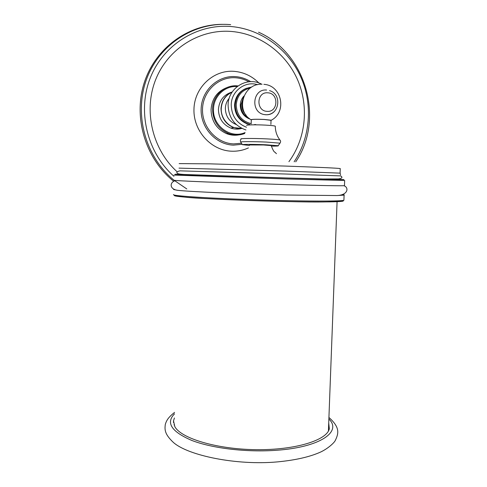 <?xml version="1.0" encoding="UTF-8"?>
<svg xmlns="http://www.w3.org/2000/svg" width="487" height="487" viewBox="0 0 487 487"><rect width="100%" height="100%" fill="white"/><g stroke="black" fill="none" stroke-linecap="round" stroke-linejoin="round"><path stroke-width="0.73" d="M223.43 24.35C188.688 23.875 155.292 47.927 144.182 82.936C132.975 117.903 145.71 158.957 173.737 181.292M239.251 134.832C234.977 135.648 230.765 135.258 226.625 133.669C216.563 129.067 211.37 121.044 211.054 109.612C211.875 98.904 217.038 91.611 226.54 87.721M231.532 92.195C223.551 94.886 219.187 100.614 218.438 109.398C218.712 118.414 222.851 124.642 230.856 128.093L233.577 127.576L242.002 128.471M241.278 128.55C237.79 129.463 234.32 129.311 230.856 128.093M255.803 124.544L254.756 124.702M248.017 124.142L246.958 123.801C238.953 120.374 234.813 114.128 234.551 105.07C235.215 96.736 239.245 91.112 246.647 88.196M250.087 119.12L249.642 118.98C243.591 116.515 240.462 111.888 240.249 105.095C240.401 101.558 241.637 98.532 243.944 96.012M251.286 119.972L250.86 119.662C252.54 119.212 256.996 119.138 264.234 119.449L271.308 120.222L271.015 120.575M274.893 110.853C272.446 113.568 269.421 114.865 265.823 114.755L264.143 114.536C250.202 112.302 252.595 88.494 266.62 90.052M270.888 124.422L271.022 120.319L264.094 119.473C256.424 119.169 252.163 119.266 251.292 119.784L251.164 123.881M249.381 145.455L242.368 144.669C242.459 144.243 254.859 144.286 265.738 144.767L278.18 145.71C278.874 145.997 276.592 146.137 271.332 146.137M276.452 153.703L274.954 152.212C274.041 152.102 272.799 149.899 271.235 145.595L263.577 144.974L249.496 144.956M332.56 179.119C351.888 179.849 332.852 179.435 285.285 177.986L184.135 174.468M344.473 185.523L344.467 185.65C342.799 185.943 320.245 185.584 286.8 184.652L206.561 181.974C184.244 181.061 173.342 180.464 173.847 180.178M174.346 189.346L173.609 189.522L177.676 190.32C189.48 191.665 241.869 193.984 286.447 195.019L336.992 195.549C348.643 195.043 348.862 187.045 343.767 185.699M342.422 194.514C344.072 194.745 344.632 194.94 344.102 195.11L336.992 195.549M328.469 429.558L328.768 430.307M174.036 424.987L174.243 424.524M174.419 417.962L173.518 420.847L174.815 426.624C180.939 438.343 216.63 449.257 256.101 449.671C295.591 450.177 327.1 440.169 329.322 428.712L328.719 422.99M296.163 161.16L295.737 161.83C324.537 119.796 306.658 53.406 258.53 32.185M230.674 24.66C195.311 21.391 159.566 43.824 146.636 79.028C133.578 114.171 145.467 156.82 173.853 180.08M174.109 180.293L186.795 188.95M294.136 161.794C310.42 137.462 313.056 104.388 300.729 76.861C288.328 49.4 261.385 29.263 231.538 26.566C197.533 23.461 163.145 44.664 150.148 78.249C137.054 111.785 147.391 152.936 173.95 176.3M177.158 171.814C152.534 149.625 143.215 111.097 155.609 79.795C167.918 48.45 200.054 28.66 231.915 31.503C260.6 34.029 286.441 53.728 297.837 80.404C309.172 107.14 305.623 139.008 288.913 161.678M258.926 83.015C251.974 76.045 243.695 72.155 234.083 71.333C213.507 69.665 194.38 87.483 193.96 109.24C193.236 130.985 211.236 150.605 231.696 151.207C237.553 151.414 243.129 150.313 248.419 147.908M250.677 81.652C245.984 78.699 240.907 77.025 235.452 76.617C217.823 75.229 201.496 90.509 201.125 109.131C200.486 127.734 215.851 144.584 233.401 145.15L242.136 144.292M248.894 81.767C244.742 79.436 240.316 78.103 235.629 77.768C218.614 76.435 202.872 91.179 202.513 109.137C201.898 127.083 216.709 143.348 233.644 143.902L241.461 143.221M237.973 85.931C225.091 84.251 212.661 95.501 212.576 109.137C212.892 120.666 218.121 128.757 228.257 133.395C233.797 135.483 239.287 135.514 244.724 133.487M237.163 86.552C224.982 85.523 213.61 96.286 213.507 109.125C212.484 125.853 230.771 139.148 245.113 132.555M232.25 91.885C225.329 95.093 221.585 100.675 221.007 108.625C221.281 117.763 225.469 124.082 233.577 127.576L241.984 128.465M232.098 92.11C225.414 95.355 221.798 100.852 221.256 108.601C220.641 119.893 231.191 129.938 241.765 128.355M229.219 98.24C226.802 101.119 225.511 104.492 225.353 108.358C225.603 116.229 229.231 121.628 236.256 124.544M257.599 84.708C245.156 80.617 231.258 91.124 231.228 104.882C231.593 115.882 236.676 123.333 246.489 127.235M251.676 87.112C241.844 88.555 236.353 94.478 235.203 104.882C235.465 113.964 239.616 120.228 247.646 123.661L249.642 124.252M254.482 124.654L255.718 124.538M250.269 88.062C241.796 90.119 237.114 95.72 236.225 104.863C236.761 115.035 241.747 121.287 251.17 123.613M243.482 97.187L240.919 104.9C241.041 111.115 243.774 115.596 249.113 118.347M242.465 101.588L241.954 104.882C241.911 108.887 243.281 112.284 246.057 115.078M267.734 92.81C279.002 93.09 278.357 112.424 267.132 111.353C255.815 111.188 256.43 91.641 267.734 92.81M279.946 140.019L278.546 137.979C276.391 134.382 275.307 130.467 275.301 126.236C274.686 125.81 271.338 125.433 265.257 125.104C256.119 124.623 245.844 124.818 246.647 125.439M266.407 138.862C253.094 138.235 238.557 138.375 241.193 139.063C240.298 139.793 240.14 140.78 240.706 142.021C240.773 141.51 254.397 141.528 266.359 142.07L280.001 143.16C280.786 141.954 280.81 140.962 280.074 140.177C280.037 139.745 275.484 139.3 266.407 138.862M279.812 143.422L278.18 145.71M340.09 173.189L340.255 168.563C337.107 168.1 318.924 167.272 285.692 166.085L210.061 163.851L179.137 163.602M340.577 174.809L340.078 173.135L285.528 171.077L179.021 168.125M285.875 174.029L180.007 170.852C177.627 171.357 176.592 172.014 176.915 172.824C177.615 173.561 177.384 174.023 183.897 174.456L285.437 177.944L323.076 178.979L338.617 178.912C342.215 178.272 342.872 177.262 340.577 175.88L285.875 174.029M183.362 174.419C169.506 174.078 172.812 174.279 193.278 175.022L286.715 178.047C339.622 179.654 357.677 180.013 333.248 179.119M173.981 175.083L286.989 179.003L344.662 180.494L344.467 185.65M173.482 194.593C172.958 195.39 183.843 196.425 206.123 197.698C228.08 198.909 259.321 200.06 286.259 200.644C319.673 201.375 342.221 201.131 343.907 200.248L344.102 195.11M285.942 201.545C323.124 202.342 345.91 201.886 343.067 200.735M175.052 195.214C171.588 195.975 180.878 197.04 202.921 198.404C224.769 199.688 257.672 200.942 285.918 201.539M328.871 419.009C342.118 431.464 320.823 447.151 276.78 450.256C246.994 452.52 212.338 448.375 191.817 440.449C171.418 431.665 165.659 422.795 174.523 413.847M226.625 133.669L228.257 133.395C233.803 135.471 239.287 135.502 244.73 133.475M228.099 104.979C228.032 87.91 247.286 76.1 261.714 84.233M245.959 129.974C234.515 125.902 228.561 117.574 228.099 104.997M249.685 124.252L246.958 123.801M255.663 124.532L254.171 124.66M250.86 119.662C235.008 110.19 243.555 83.155 262.067 84.233M271.308 120.222C287.312 111.894 281.79 85.328 263.863 84.336M269.542 90.631C282.551 94.228 279.258 115.717 265.896 114.725L264.143 114.536M242.368 144.669L240.706 142.021M179.167 174.425L184.804 174.504M332.353 179.119L339.938 179.447M175.91 180.482C169.573 181.803 169.019 189.206 177.676 190.32M343.907 200.248C340.121 202.02 320.817 202.44 285.997 201.521C260.752 200.991 231.642 199.938 210.116 198.781C188.28 197.892 176.057 196.541 173.445 194.715M337.083 201.563L328.415 431.019M173.475 422.503L173.518 420.847M328.926 417.45C339.889 427.269 338.922 433.089 335.214 440.619C334.106 442.823 328.311 448.326 320.988 451.869C310.243 456.806 295.743 460.142 277.48 461.889C236.487 465.651 188.019 455.515 173.421 442.47C164.557 434.118 164.606 429.723 165.318 424.329C166.591 420.354 168.076 417.584 174.565 412.392"/></g></svg>
